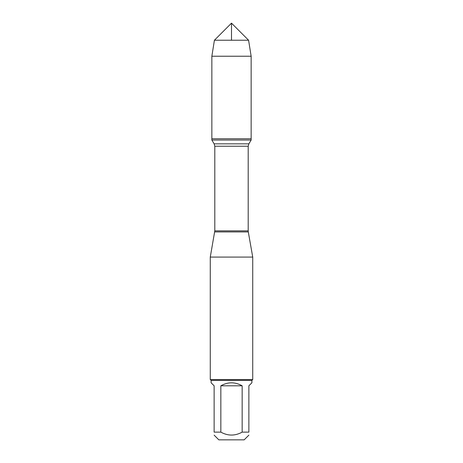 <?xml version="1.0" encoding="UTF-8"?>
<svg xmlns="http://www.w3.org/2000/svg" width="463" height="463" viewBox="0 0 463 463"><rect width="100%" height="100%" fill="white"/><g stroke="black" fill="none" stroke-linecap="round" stroke-linejoin="round"><path stroke-width="0.69" d="M211.851 140.046L251.149 140.046L251.149 138.761L211.851 138.761L211.851 140.046L214.137 143.843L214.797 146.227L214.797 230.863L210.271 257.081L210.271 379.556L252.729 379.556L252.729 257.081L210.271 257.081M214.705 231.934L248.295 231.934L252.729 257.081M248.868 435.139L244.163 439.85L218.837 439.85L214.132 435.139M242.161 385.806C235.054 381.825 227.946 381.825 220.839 385.806L242.161 385.806L242.161 432.129C235.054 436.042 227.946 436.042 220.839 432.129L214.132 432.129C214.132 436.042 214.132 436.042 214.132 432.129L214.132 385.806L211.116 382.797L211.116 380.407L251.884 380.407L251.884 382.797L248.868 385.806L248.868 432.129C248.868 436.042 248.868 436.042 248.868 432.129L242.161 432.129M220.839 385.806L220.839 432.129M251.884 380.407L252.729 379.556M211.851 138.761L251.149 138.761L251.149 56.231L211.851 56.231L211.851 138.761L211.851 56.231L214.415 40.235L231.5 23.15L231.5 40.235M248.585 40.235L214.415 40.235L231.5 23.15L248.585 40.235L251.149 56.231M214.797 230.863L248.203 230.863L248.203 146.227L214.797 146.227M214.137 143.843L248.862 143.843L251.149 140.046M248.203 146.227L248.862 143.843M248.295 231.934L248.203 230.863M211.116 380.407L210.271 379.556M214.415 40.235L211.851 56.231"/></g></svg>
